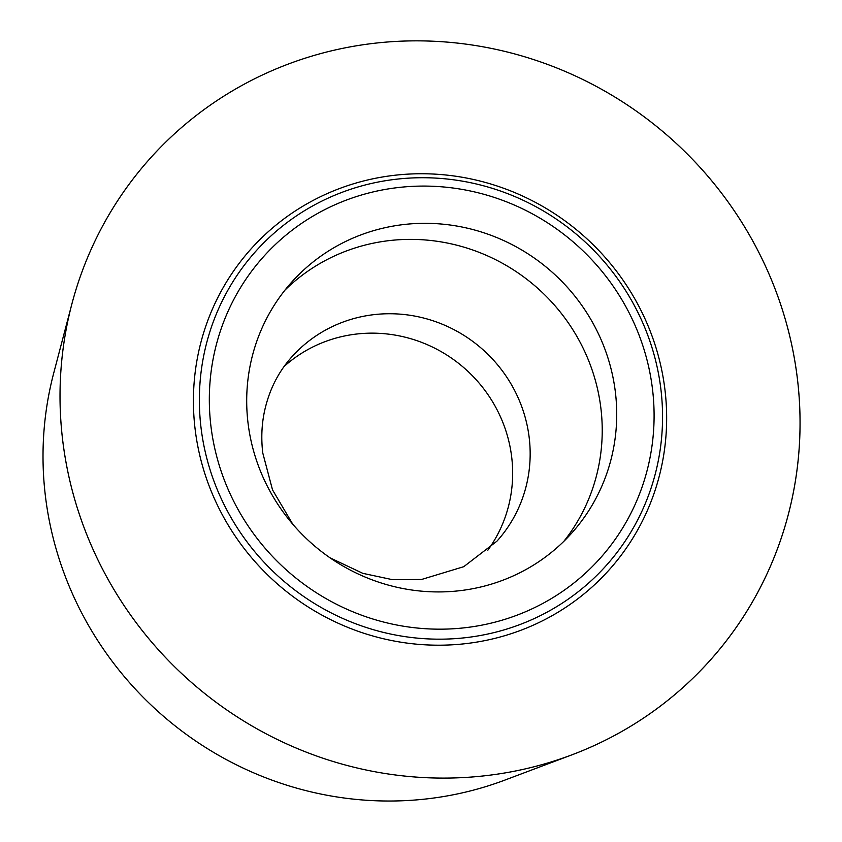 <?xml version="1.0" encoding="UTF-8"?>
<svg xmlns="http://www.w3.org/2000/svg" width="842" height="842" viewBox="0 0 842 842"><rect width="100%" height="100%" fill="white"/><g stroke="black" fill="none" stroke-linecap="round" stroke-linejoin="round"><path stroke-width="1.26" d="M71.854 304.088L53.699 373.185A339.379 327.201 42 0 0 416.527 799.9A339.379 327.201 42 0 0 504.937 780.071L571.792 754.885A376.006 362.513 -138 0 1 473.846 776.85A376.006 362.513 -138 0 1 71.854 304.088A376.006 362.513 -138 0 1 386.225 42.1A376.006 362.513 -138 0 1 788.007 329.19A376.006 362.513 -138 0 1 571.792 754.885M487.855 550.194A137.867 132.92 42 0 0 511.704 457.195A137.867 132.92 42 0 0 423.389 343.062A137.867 132.92 42 0 0 284.112 366.481M402.023 174.547A240.454 231.824 42 0 0 195.081 428.862A240.454 231.824 42 0 0 458.048 644.404A240.454 231.824 42 0 0 664.991 390.099A240.454 231.824 42 0 0 402.023 174.547M458.385 638.394A235.35 226.898 -138 0 1 200.996 427.42A235.35 226.898 -138 0 1 403.539 178.504A235.35 226.898 -138 0 1 660.928 389.478A235.35 226.898 -138 0 1 458.385 638.394M615.418 392.467A188.008 181.251 42 0 0 486.108 233.55A188.008 181.251 42 0 0 292.079 281.723A188.008 181.251 42 0 0 248.001 422.779A188.008 181.251 42 0 0 377.311 581.696A188.008 181.251 42 0 0 571.339 533.523A188.008 181.251 42 0 0 615.418 392.467M563.845 541.332A188.008 181.251 -138 0 0 600.925 408.538A188.008 181.251 42 0 0 476.877 251.495A188.008 181.251 42 0 0 285.091 289.985M473.846 776.85A376.006 362.513 42 0 0 797.448 379.174A376.006 362.513 42 0 0 386.225 42.1A376.006 362.513 42 0 0 62.624 439.787A376.006 362.513 42 0 0 473.846 776.85M458.037 628.427A225.982 217.878 -138 0 1 210.889 425.841A225.982 217.878 -138 0 1 405.381 186.829A225.982 217.878 -138 0 1 652.529 389.404A225.982 217.878 -138 0 1 458.037 628.427M292.805 524.261L272.524 489.886L262.746 452.901C261.125 438.882 261.63 425.389 264.262 412.433C268.798 390.72 278.07 372.101 292.1 356.576A137.867 132.92 42 0 1 434.388 321.244A137.867 132.92 42 0 1 529.208 437.787A137.867 132.92 -138 0 1 496.885 541.227L463.732 566.698L421.589 579.464L392.488 579.675L362.776 573.328L330.011 557.814"/></g></svg>
